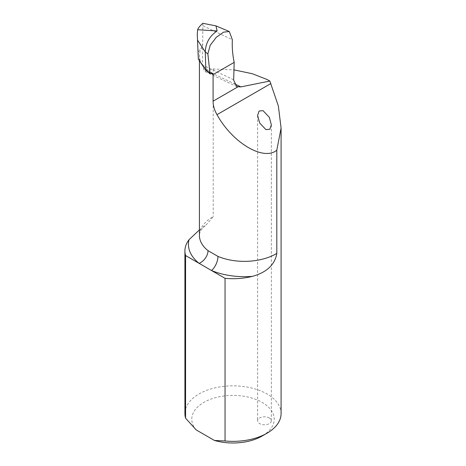 <?xml version="1.0" encoding="UTF-8"?>
<svg xmlns="http://www.w3.org/2000/svg" width="466" height="466" viewBox="0 0 466 466"><rect width="100%" height="100%" fill="white"/><g stroke="black" fill="none" stroke-linecap="round" stroke-linejoin="round"><path stroke-width="0.35" stroke-dasharray="2.33 1.75" d="M269.336 417.99A6.868 3.967 0 0 0 261.851 417.128A6.868 3.967 0 0 0 257.611 420.792A6.868 3.967 0 0 0 259.62 423.6A6.868 3.967 0 0 0 267.105 424.456A6.868 3.967 0 0 0 271.346 420.792A6.868 3.967 0 0 0 269.336 417.99M202.891 23.3L202.465 65.38L204.388 71.246L207.358 70.96L213.201 68.985L233.955 69.883M281.085 413.598A48.085 27.762 0 0 0 267.001 393.968A48.085 27.762 0 0 0 214.599 387.945A48.085 27.762 0 0 0 184.915 413.598M199.419 229.895L206.368 224.67L213.201 216.673A44.992 25.974 0 0 0 199.419 235.382C199.611 234.066 198.79 231.113 206.368 224.67M213.201 68.985L213.201 216.673M203.054 25.816L232.353 39.738M196.215 429.937A41.218 23.795 180 0 1 210.632 399.216A41.218 23.795 180 0 1 265.061 404.249A41.218 23.795 180 0 1 262.142 436.03M210.673 73.086A44.992 25.974 180 0 1 199.419 55.903A44.992 25.974 180 0 1 202.425 46.571L202.57 44.113A44.992 25.974 0 0 1 202.821 43.757M202.861 43.781L202.57 44.113M202.425 46.571L199.023 50.59L197.951 56.252M233.658 79.791L202.471 64.984M205.232 69.405A47.742 27.564 0 0 0 210.609 73.121M207.358 70.96L234.258 83.729M257.611 115.405L257.611 420.792M199.419 60.848L199.419 55.903C199.256 61.949 203.461 67.652 212.03 73.016L212.129 73.069M216.375 26.067L215.985 25.898M236.821 86.641L204.388 71.246M271.346 124.859L271.346 420.792"/><path stroke-width="0.7" d="M269.336 117.327L263.01 110.634L259.067 111.054L257.611 115.405L259.62 122.937L265.946 129.635L269.884 129.216L271.346 124.859L269.336 117.327M198.33 59.095L197.264 33.913L198.33 59.095L205.838 70.325L209.974 73.488L211.488 72.888L212.129 73.075L213.09 74.548A44.992 25.974 180 0 1 212.601 74.275A44.992 25.974 180 0 1 210.673 73.086M233.955 69.883L252.211 73.698L267.001 79.47L269.849 81.032L240.916 86.892L236.821 86.641L233.652 80.187L234.177 62.374L213.09 74.548L213.09 101.18C213.073 105.572 214.372 110.063 216.993 114.665C232.487 142.87 263.54 161.312 276.816 150.198L276.816 253.405C274.666 266.54 263.878 273.268 252.403 276.344A55.984 32.323 180 0 1 211.494 270.496L225.049 278.324A48.085 27.762 0 0 0 252.403 276.344M184.915 250.947A48.085 27.762 0 0 0 185.579 255.537L199.133 263.36A55.984 32.323 180 0 1 189.004 239.745A48.085 27.762 0 0 0 184.915 250.947L184.915 413.598A48.085 27.762 0 0 0 185.579 418.183L196.215 429.937L214.412 440.44L225.049 440.976A48.085 27.762 0 0 0 267.001 433.223A48.085 27.762 0 0 0 281.085 413.598L281.085 128.074L276.816 150.198M185.579 255.537L185.579 418.183M189.004 239.745L199.419 229.895M234.177 62.374C232.557 54.452 231.952 46.903 232.353 39.738L229.289 31.525L223.587 32.148L216.317 37.274L210.213 45.254L207.859 53.829L205.273 51.982C205.634 43.093 209.572 36.086 217.092 30.96L215.985 25.892L202.891 23.3C200.176 25.583 198.423 27.727 197.636 29.731L197.264 33.913M269.849 81.032L278.365 106.032L281.085 128.074M225.049 278.324L225.049 440.976M199.419 60.848L199.419 235.382A44.992 25.974 0 0 0 208.022 250.656A10.992 7.258 128.5 0 1 199.133 263.36L211.494 270.496A10.992 5.277 112.8 0 0 217.96 256.393A44.992 25.974 0 0 0 276.816 253.405M267.001 433.223L262.142 436.03A41.218 23.795 180 0 1 214.412 440.44M208.022 250.656L217.96 256.393M209.974 73.488L207.859 53.829M205.838 70.325L205.273 51.982L197.753 40.42M270.874 83.56L216.993 114.665M237.724 86.961L213.09 101.18M234.258 83.729L240.916 86.892M217.092 30.96L197.636 29.731M229.289 31.519L215.985 25.898"/></g></svg>
